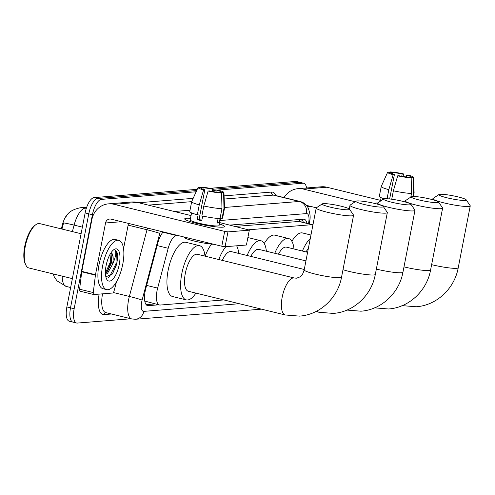 <?xml version="1.0" encoding="UTF-8"?>
<svg xmlns="http://www.w3.org/2000/svg" width="495" height="495" viewBox="0 0 495 495"><rect width="100%" height="100%" fill="white"/><g stroke="black" fill="none" stroke-linecap="round" stroke-linejoin="round"><path stroke-width="0.74" d="M177.686 235.453L176.523 235.552A15.221 5.798 103.8 0 0 168.189 248.292L157.651 288.096A15.221 5.798 103.8 0 0 157.057 290.683A15.221 5.798 103.8 0 0 159.483 304.982A15.221 5.798 103.8 0 0 160.219 305.038L223.833 299.939M61.312 228.894L62.469 224.507A13.699 5.222 -76.2 0 1 68.192 213.809M299.481 219.508A15.221 13.965 85.4 0 1 299.32 221.438L235.193 226.394M163.987 232.099L162.997 232.18M299.32 221.451L312.784 224.736A15.221 5.798 103.8 0 0 312.054 224.681L248.824 229.754M144.763 301.065L159.483 304.982M213.722 190.377L303.014 183.218L299.37 182.327A15.221 5.798 -76.2 0 1 300.106 182.383A15.221 5.798 -76.2 0 0 299.37 182.327L213.84 189.183L299.37 182.327L295.725 181.436A15.221 5.798 -76.2 0 1 296.462 181.492L303.751 183.274A15.221 5.798 -76.2 0 1 306.584 187.976M131.002 318.768L77.319 323.074A15.221 5.798 -76.2 0 1 76.583 323.012A15.221 5.798 -76.2 0 1 74.157 308.713L92.429 214.712A15.221 5.798 -76.2 0 1 101.357 199.386L97.713 198.495L196.676 190.563L97.713 198.495A15.221 5.798 -76.2 0 0 88.784 213.821A15.221 5.798 -76.2 0 1 97.713 198.495L94.069 197.604L197.227 189.331M74.157 308.713L70.513 307.822L88.784 213.821L70.513 307.822A15.221 5.798 -76.2 0 0 72.938 322.121A15.221 5.798 -76.2 0 1 70.513 307.822L66.868 306.931L85.14 212.93A15.221 5.798 -76.2 0 1 94.069 197.604M73.675 322.177A15.221 5.798 -76.2 0 1 72.938 322.121L69.294 321.23A15.221 5.798 -76.2 0 1 66.868 306.931M86.421 208.03L85.214 208.129A20.295 7.734 103.8 0 0 74.095 225.12A17.758 0.804 -165.2 0 0 63.558 222.96L61.968 229.055M209.973 188.31L295.725 181.436M163.239 231.92A15.221 5.798 103.8 0 0 157.856 242.94L145.74 288.715A15.221 5.798 103.8 0 0 145.146 291.301A15.221 5.798 103.8 0 0 147.572 305.601A15.221 5.798 103.8 0 0 148.302 305.656L158.802 304.815M303.014 183.218A15.221 5.798 -76.2 0 1 303.751 183.274M101.357 199.386L196.125 191.788M306.943 223.307A15.221 5.798 103.8 0 0 304.227 219.242A15.221 5.798 103.8 0 0 303.491 219.186L229.878 225.089M155.158 303.924L146.155 304.648M301.993 219.31A15.221 5.798 -76.2 0 1 303.299 222.416M222.868 227.174A20.295 2.351 -169 0 1 202.3 224.637A20.295 2.351 -169 0 1 185.037 219.384A20.295 2.351 -169 0 1 186.417 218.246A20.295 2.351 -169 0 1 190.507 218.314A20.295 2.351 -169 0 0 186.417 218.246A20.295 2.351 -169 0 0 184.722 218.84A20.295 2.351 -169 0 0 200.308 224.216A20.295 2.351 -169 0 0 222.868 227.174A20.295 2.351 -169 0 0 224.062 226.97A20.295 2.351 -169 0 0 219.396 223.926A20.295 2.351 -169 0 1 224.569 226.58A20.295 2.351 -169 0 1 222.868 227.174M116.511 281.748L114.091 290.899A2.537 0.965 103.8 0 1 112.699 293.021L93.864 294.531A2.537 0.965 103.8 0 1 93.741 294.519L80.072 291.178A2.537 0.965 -76.2 0 1 79.602 289.222L81.749 271.786A2.537 0.965 -76.2 0 1 81.817 271.359L91.872 219.631A20.295 18.618 85.4 0 1 108.479 203.86A20.295 18.618 85.4 0 1 113.949 204.305L224.674 231.412L227.96 231.889L225.077 246.727L221.791 246.25L111.059 219.143A5.074 4.653 -94.6 0 0 109.692 219.037A5.074 4.653 -94.6 0 0 105.54 222.979L95.486 274.706A2.537 0.965 103.8 0 0 95.417 275.133L93.27 292.564A2.537 0.965 103.8 0 0 93.741 294.519M108.479 203.86L131.843 201.985A20.295 18.618 85.4 0 1 137.313 202.43L191.039 215.579M249.313 230.175L246.43 245.019L249.313 230.175L227.96 231.889M249.523 230.101L219.656 222.589M246.43 245.019L225.077 246.727M128.465 223.406L123.546 248.725M221.612 192.982L218.809 192.301A10.147 1.176 -169 0 1 209.366 190.928L208.129 191.027A13.192 1.528 -169 0 0 221.612 192.982L221.958 208.618L220.04 218.512A16.743 1.943 -169 0 1 201.886 215.876L203.81 205.982L208.129 191.027M204.812 189.814L203.569 189.913A13.192 1.528 -169 0 1 198.049 187.5A13.192 1.528 -169 0 1 198.359 187.289L201.156 187.976A10.147 1.176 -169 0 0 201.026 188.119A10.147 1.176 -169 0 0 204.812 189.814L199.04 219.495A10.147 1.176 11 0 0 201.849 220.219M201.156 187.976L201.094 188.304M216.81 192.147L217.169 190.303L218.406 190.204A13.192 1.528 -169 0 1 223.944 192.53L224.544 208.042A16.743 1.943 -169 0 1 224.544 208.092L222.62 217.992A16.743 1.943 -169 0 1 222.051 218.351L220.207 217.899L219.242 222.849A14.714 1.708 -169 0 1 218.431 222.979A14.714 1.708 -169 0 1 217.231 223.01L218.116 218.444M220.553 217.986L219.087 225.516A14.714 1.708 -169 0 1 217.856 225.943A14.714 1.708 -169 0 1 201.496 223.802A14.714 1.708 -169 0 1 190.198 219.904L191.559 212.893M203.569 189.913L199.256 204.868L197.332 214.762L198.149 214.7L197.189 219.644A14.714 1.708 -169 0 0 201.743 220.758L202.659 216.049M197.332 214.762A16.743 1.943 -169 0 1 189.746 211.6L191.67 201.706A16.743 1.943 -169 0 1 191.683 201.651L148.339 205.128M199.256 204.868A16.743 1.943 -169 0 1 191.67 201.706M224.544 208.092A16.743 1.943 -169 0 1 223.975 208.457L223.622 192.821L220.82 192.134L220.702 192.759M222.051 218.351L223.975 208.457M202.901 189.208L203.173 187.815L200.37 187.129L200.11 187.723M200.37 187.129A13.192 1.528 -169 0 1 213.852 189.09L212.615 189.189L212.169 191.472M213.593 191.713L213.852 189.09M223.944 192.53A13.192 1.528 -169 0 1 223.622 192.821M203.173 187.815A10.147 1.176 -169 0 1 212.615 189.189M217.169 190.303A10.147 1.176 -169 0 1 220.949 191.992A10.147 1.176 -169 0 1 220.82 192.134M213.797 244.295A17.251 1.999 -169 0 1 194.956 241.22A17.251 1.999 -169 0 1 184.245 237.229L184.276 237.068M221.958 208.618A16.743 1.943 -169 0 1 203.81 205.982M219.242 222.849L217.348 222.385M199.04 219.495L197.189 219.644M72.375 278.617L28.896 267.974A22.832 8.7 -76.2 0 1 25.895 265.153L25.356 264.07A21.817 8.316 -76.2 0 1 24.75 246.269A21.817 8.316 -76.2 0 1 34.811 225.448L35.789 224.736A22.832 8.7 -76.2 0 1 39.755 223.616L81.093 233.739M25.895 265.153A22.832 8.7 -76.2 0 1 25.257 246.522A22.832 8.7 -76.2 0 1 35.789 224.736M122.772 264.175A25.369 9.665 -76.2 0 1 106.666 289.625A25.369 9.665 -76.2 0 1 102.626 265.79A25.369 9.665 -76.2 0 1 118.732 240.341A25.369 9.665 -76.2 0 1 122.772 264.175M106.666 289.625L103.022 288.733A25.369 9.665 -76.2 0 1 98.981 264.899A25.369 9.665 -76.2 0 1 115.088 239.45L118.732 240.341M106.629 263.26L107.242 261.069M105.441 273.444L107.873 270.771L111.313 263.167L112.223 255.321L111.889 253.904L111.004 252.784M111.01 252.772A11.465 4.368 -76.2 0 1 112.693 263.501A11.465 4.368 -76.2 0 1 112.507 264.398L107.638 273.147L105.509 274.546M106.128 265.512A16.539 6.305 -76.2 0 1 113.757 249.728A16.539 6.305 -76.2 0 1 119.264 264.46A16.539 6.305 -76.2 0 1 113.169 278.803A16.539 6.305 -76.2 0 1 106.592 279.007A16.539 6.305 -76.2 0 1 106.128 265.512M105.862 276.86L112.557 273.791L116.727 264.089L117.798 256.305C117.532 253.001 116.678 250.984 115.23 250.247C116.43 252.58 115.663 257.004 112.928 263.538L112.507 264.398M107.155 271.73L110.892 262.61L112.006 254.251M112.365 274.063L116.678 264.027L117.798 256.305M105.429 273.085L110.168 262.437L111.22 252.914M108.523 277.41L109.568 276.482L115.954 263.854L116.405 251.701L115.23 250.247M348.381 209.775A13.953 1.615 11 0 0 349.489 209.168A13.953 1.615 11 0 0 338.048 205.505A13.953 1.615 11 0 0 323.322 203.643A13.953 1.615 11 0 0 322.282 203.878A13.953 1.615 11 0 0 332.096 207.572A13.953 1.615 11 0 0 348.381 209.775M349.489 209.168L353.492 215.009A19.027 2.203 -169 0 1 353.566 215.288A19.027 2.203 -169 0 1 351.976 215.839A19.027 2.203 -169 0 1 330.827 213.067A19.027 2.203 -169 0 1 316.212 208.024A19.027 2.203 -169 0 1 316.392 207.795L306.454 205.369M285.238 314.969A19.027 7.252 103.8 0 1 282.206 297.093A19.027 7.252 103.8 0 1 293.368 277.936A19.027 7.252 103.8 0 1 294.284 278.004L197.412 254.288A19.027 7.252 103.8 0 0 185.328 273.376A19.027 7.252 103.8 0 0 188.36 291.252L285.238 314.969L299.481 316.119C319.993 314.795 337.875 297.848 341.55 277.126L353.566 215.288M195.915 293.102A27.906 10.636 -76.2 0 1 186.25 299.877A27.906 10.636 -76.2 0 1 181.807 273.661A27.906 10.636 -76.2 0 1 199.522 245.662A27.906 10.636 -76.2 0 1 204.967 256.138M186.25 299.877L172.582 296.53A27.906 10.636 -76.2 0 1 168.133 270.313A27.906 10.636 -76.2 0 1 185.854 242.315L199.522 245.662M382.146 207.071A13.953 1.615 11 0 0 383.254 206.458A13.953 1.615 11 0 0 371.813 202.795A13.953 1.615 11 0 0 357.087 200.933A13.953 1.615 11 0 0 356.047 201.168A13.953 1.615 11 0 0 365.854 204.862A13.953 1.615 11 0 0 382.146 207.071M383.254 206.458L387.251 212.299A19.027 2.203 -169 0 1 387.331 212.578A19.027 2.203 -169 0 1 385.741 213.128A19.027 2.203 -169 0 1 364.586 210.363A19.027 2.203 -169 0 1 349.977 205.32A19.027 2.203 -169 0 1 350.151 205.091L356.047 201.168M304.264 269.478L231.171 251.584A19.027 7.252 103.8 0 0 222.311 260.389M218.784 259.522A27.906 10.636 -76.2 0 1 225.937 246.659M236.629 245.805A27.906 10.636 -76.2 0 1 238.732 253.434M205.116 256.175A27.906 10.636 -76.2 0 1 211.588 244.122M409.786 204.85A13.953 1.615 11 0 0 410.893 204.243A13.953 1.615 11 0 0 399.453 200.58A13.953 1.615 11 0 0 384.726 198.718A13.953 1.615 11 0 0 383.687 198.953A13.953 1.615 11 0 0 393.494 202.647A13.953 1.615 11 0 0 409.786 204.85M410.893 204.243L414.89 210.084A19.027 2.203 -169 0 1 414.971 210.363A19.027 2.203 -169 0 1 413.381 210.913A19.027 2.203 -169 0 1 392.226 208.141A19.027 2.203 -169 0 1 377.617 203.099A19.027 2.203 -169 0 1 377.79 202.876L383.687 198.953M305.935 260.902L258.811 249.362A19.027 7.252 103.8 0 0 250.817 256.391M247.135 255.488A27.906 10.636 -76.2 0 1 260.927 240.737A27.906 10.636 -76.2 0 1 266.372 251.213M437.425 202.634A13.953 1.615 11 0 0 438.533 202.028A13.953 1.615 11 0 0 427.092 198.365A13.953 1.615 11 0 0 412.366 196.503A13.953 1.615 11 0 0 411.326 196.738A13.953 1.615 11 0 0 421.134 200.432A13.953 1.615 11 0 0 437.425 202.634M438.533 202.028L442.53 207.869A19.027 2.203 -169 0 1 442.61 208.147A19.027 2.203 -169 0 1 441.02 208.698A19.027 2.203 -169 0 1 419.865 205.926A19.027 2.203 -169 0 1 405.257 200.883A19.027 2.203 -169 0 1 405.43 200.654L411.326 196.738M307.599 252.326L286.45 247.147A19.027 7.252 103.8 0 0 278.456 254.176M274.774 253.273A27.906 10.636 -76.2 0 1 288.566 238.522A27.906 10.636 -76.2 0 1 294.005 248.997M264.237 243.54A27.906 10.636 -76.2 0 1 274.892 235.174L288.566 238.522M465.065 200.419A13.953 1.615 11 0 0 466.172 199.813A13.953 1.615 11 0 0 454.732 196.144A13.953 1.615 11 0 0 440.006 194.281A13.953 1.615 11 0 0 438.966 194.523A13.953 1.615 11 0 0 448.773 198.217A13.953 1.615 11 0 0 465.065 200.419M466.172 199.813L470.17 205.654A19.027 2.203 -169 0 1 470.25 205.926A19.027 2.203 -169 0 1 468.66 206.483A19.027 2.203 -169 0 1 447.505 203.711A19.027 2.203 -169 0 1 432.896 198.668A19.027 2.203 -169 0 1 433.069 198.439L438.966 194.523M308.379 248.304A19.027 7.252 103.8 0 0 306.096 251.955M302.414 251.058A27.906 10.636 -76.2 0 1 310.278 238.559M291.877 241.325A27.906 10.636 -76.2 0 1 302.532 232.959L310.965 235.026M374.474 203.389A20.295 2.351 -169 0 1 375.983 203.043A20.295 2.351 -169 0 1 377.654 202.999A20.295 2.351 -169 0 0 375.983 203.043A20.295 2.351 -169 0 0 374.474 203.389M284.068 197.573A20.295 18.618 85.4 0 1 298.046 188.657A20.295 18.618 85.4 0 1 303.515 189.102L355.175 201.75M298.046 188.657L321.416 186.788A20.295 18.618 85.4 0 1 326.879 187.228L380.606 200.382M411.178 177.785L408.375 177.099A10.147 1.176 -169 0 1 398.933 175.725L397.695 175.824A13.192 1.528 -169 0 0 411.178 177.785L411.531 193.415L410.819 197.078M389.645 198.959L394.379 174.611A10.147 1.176 -169 0 1 390.598 172.922A10.147 1.176 -169 0 1 390.728 172.774L390.66 173.101M384.194 198.786A16.743 1.943 -169 0 1 379.312 196.397L381.237 186.504A16.743 1.943 -169 0 1 381.249 186.454L387.622 172.297A13.192 1.528 -169 0 1 387.925 172.093L390.728 172.774M394.379 174.611L393.141 174.71L388.822 189.665L387.059 198.73M388.822 189.665A16.743 1.943 -169 0 1 381.237 186.504M406.376 176.944L406.735 175.1L407.973 175.001A13.192 1.528 -169 0 1 413.511 177.334L414.111 192.84A16.743 1.943 -169 0 1 414.111 192.895A16.743 1.943 -169 0 1 413.542 193.254L413.189 177.618L410.386 176.938L410.268 177.563M412.917 196.472L413.542 193.254M393.141 174.71A13.192 1.528 -169 0 1 387.622 172.297M392.473 174.005L392.739 172.613L389.936 171.926L389.683 172.52M389.936 171.926A13.192 1.528 -169 0 1 403.419 173.887L402.181 173.986L401.736 176.269M403.159 176.511L403.419 173.887M413.511 177.334A13.192 1.528 -169 0 1 413.189 177.618M392.739 172.613A10.147 1.176 -169 0 1 402.181 173.986M406.735 175.1A10.147 1.176 -169 0 1 410.516 176.789A10.147 1.176 -169 0 1 410.386 176.938M411.531 193.415A16.743 1.943 -169 0 1 393.377 190.779L397.695 175.824M391.737 199.219L393.377 190.779M146.619 285.398L157.651 288.096M62.469 224.507L63.131 224.668M157.15 245.588L168.189 248.292M162.954 232.229L176.523 235.552M298.349 221.327L312.054 224.681M86.303 208.395L85.214 208.129A17.758 16.292 -94.6 0 0 80.425 207.745L86.693 207.238M82.38 227.143L74.095 225.12L72.381 231.604M62.166 276.123A20.295 7.734 103.8 0 0 66.268 286.444L70.643 287.515M85.14 212.93L92.429 214.712M146.891 305.31L148.302 305.656M160.436 231.233A10.147 3.867 103.8 0 0 159.755 233.405L142.108 300.081A10.147 3.867 103.8 0 0 141.719 301.802A10.147 3.867 103.8 0 0 143.822 311.374L239.283 303.72M143.822 311.374A10.147 9.306 -94.6 0 1 135.519 319.263L131.806 318.966A20.295 7.734 -76.2 0 1 128.576 299.896A20.295 7.734 -76.2 0 1 129.362 296.449L113.361 292.533M111.517 313.997L104.055 314.597A2.537 2.326 85.4 0 1 105.98 312.642M104.055 314.597A22.832 8.7 -76.2 0 1 99.124 294.11M102.545 293.838A20.295 7.734 103.8 0 0 105.831 312.605L131.806 318.966M138.569 202.733L193.168 198.359M224.074 195.878L271.52 192.072A22.832 8.7 -76.2 0 1 275.894 195.568M142.108 300.081A10.147 0.458 -165.2 0 0 129.362 296.449L147.009 229.773L128.125 225.151M159.755 233.405A10.147 0.458 -165.2 0 0 147.009 229.773A20.295 7.734 -76.2 0 1 147.491 228.065M224.526 207.461L299.289 201.465L273.32 195.104L224.198 199.046M308.583 223.709L308.861 221.451A10.147 3.867 103.8 0 0 306.479 213.593A10.147 9.306 -94.6 0 0 299.289 201.465A20.295 7.734 -76.2 0 1 300.273 201.539L274.298 195.179A20.295 7.734 103.8 0 0 273.32 195.104A2.537 2.326 85.4 0 1 271.52 192.072M174.314 211.489L190.012 210.227M306.479 213.593L220.058 220.523M309.394 223.907L309.821 220.461A10.147 2.772 -173 0 1 308.861 221.451M302.142 219.502L301.993 220.702M137.313 202.43L113.949 204.305M121.492 221.698L105.54 222.979M81.817 271.359L95.486 274.706M221.791 246.25L224.674 231.412M95.417 275.133L81.749 271.786M79.602 289.222L93.27 292.564M116.653 263.334A20.295 7.734 -76.2 0 1 115.607 267.715M294.284 278.004L296.443 278.184C301.535 276.612 302.216 275.845 304.19 269.868A19.027 2.203 11 0 0 318.805 274.911A19.027 2.203 11 0 0 339.96 277.683A19.027 2.203 11 0 0 341.55 277.126M317.116 310.922A19.027 7.252 103.8 0 0 318.997 312.265L333.246 313.409C353.758 312.085 371.64 295.144 375.309 274.422L387.331 212.578M342.992 269.707A19.027 2.203 11 0 0 373.719 274.972A19.027 2.203 11 0 0 375.309 274.422M376.349 269.088A19.027 2.203 11 0 0 401.358 272.757A19.027 2.203 11 0 0 402.949 272.201L414.971 210.363M403.988 266.873A19.027 2.203 11 0 0 428.998 270.542A19.027 2.203 11 0 0 430.588 269.985L442.61 208.147M431.628 264.652A19.027 2.203 11 0 0 456.637 268.321A19.027 2.203 11 0 0 458.228 267.77L470.25 205.926M326.879 187.228L303.515 189.102M311.058 206.495L307.513 206.78M302.006 222.1L301.901 219.316M80.425 207.745C73.087 209.261 68.372 212.095 66.293 216.247M53.107 273.902L54.308 276.891L57.03 280.888L66.268 286.444M76.583 323.012L72.938 322.121M309.821 220.461C310.6 216.68 309.957 212.324 307.878 207.386C306.139 204.386 303.602 202.436 300.273 201.539M135.519 319.263L261.496 309.158M198.049 187.5L191.683 201.651M304.19 269.868L316.212 208.024M322.282 203.878L316.392 207.795M315.965 311.516L318.997 312.265M349.272 208.946L349.977 205.32M346.636 310.043L360.886 311.194C381.397 309.87 399.279 292.922 402.949 272.201M260.927 240.737L248.069 237.594M377.413 204.138L377.617 203.099M374.276 307.828L388.525 308.979C409.037 307.655 426.919 290.707 430.588 269.985M405.052 201.923L405.257 200.883M401.915 305.613L416.165 306.758C436.677 305.44 454.558 288.492 458.228 267.77M432.692 199.708L432.896 198.668M414.111 192.895L413.412 196.465M381.125 197.691L380.469 201.094"/></g></svg>
